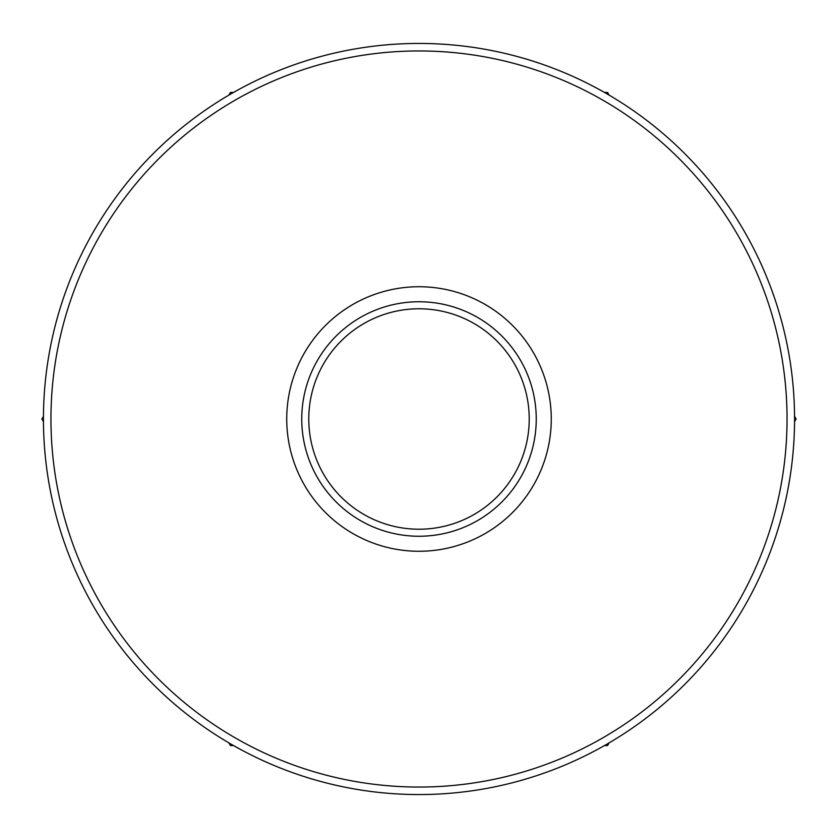 <?xml version="1.0" encoding="UTF-8"?>
<svg xmlns="http://www.w3.org/2000/svg" width="838" height="838" viewBox="0 0 838 838"><rect width="100%" height="100%" fill="white"/><g stroke="black" fill="none" stroke-linecap="round" stroke-linejoin="round"><path stroke-width="1.26" d="M794.56 421.671L796.1 419L794.56 416.329M43.44 416.329L41.9 419L43.44 421.671M419 551.268A132.268 132.268 0 0 0 551.268 419A132.268 132.268 0 0 0 419 286.732A132.268 132.268 0 0 0 286.732 419A132.268 132.268 0 0 0 419 551.268A132.268 132.268 0 0 1 286.732 419A132.268 132.268 0 0 1 419 286.732M794.56 419A375.56 375.56 0 0 0 419 43.44A375.56 375.56 0 0 0 43.44 419A375.56 375.56 0 0 0 419 794.56A375.56 375.56 0 0 0 794.56 419M787.05 419A368.05 368.05 0 0 0 419 50.95A368.05 368.05 0 0 0 50.95 419A368.05 368.05 0 0 0 419 787.05A368.05 368.05 0 0 0 787.05 419M308.782 419A110.218 110.218 0 0 1 419 308.782A110.218 110.218 0 0 1 529.218 419A110.218 110.218 0 0 1 419 529.218A110.218 110.218 0 0 1 308.782 419M233.54 92.421L230.45 92.421L228.91 95.092M228.91 742.908L230.45 745.579L233.54 745.579M604.46 745.579L607.55 745.579L609.09 742.908M609.09 95.092L607.55 92.421L604.46 92.421M536.247 419A117.247 117.247 0 0 0 419 301.753A117.247 117.247 0 0 0 301.753 419A117.247 117.247 0 0 0 419 536.247A117.247 117.247 0 0 0 536.247 419"/></g></svg>
